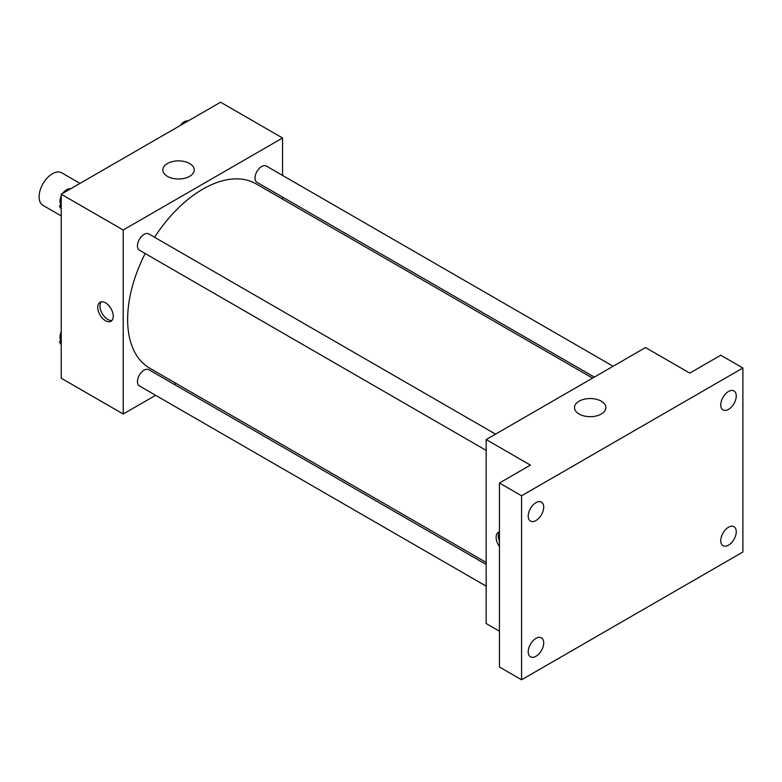 <?xml version="1.0" encoding="UTF-8"?>
<svg xmlns="http://www.w3.org/2000/svg" width="782" height="782" viewBox="0 0 782 782"><rect width="100%" height="100%" fill="white"/><g stroke="black" fill="none" stroke-linecap="round" stroke-linejoin="round"><path stroke-width="1.17" d="M80.008 183.379L61.768 172.851A18.778 10.84 120 0 0 47.301 177.876A18.778 10.84 120 0 0 39.1 196.781A18.778 10.84 120 0 0 42.99 205.373L61.231 215.91M155.598 395.301L123.204 414.001L61.231 378.224L61.231 194.219L220.583 102.217L282.556 137.994L282.556 175.403M176.136 383.444L174.376 384.451M145.178 253.534A106.42 61.446 120 0 0 127.632 319.447A106.42 61.446 120 0 0 149.665 368.156L486.169 562.434M592.59 378.117L256.085 183.838A106.42 61.446 120 0 0 154.572 237.269M282.556 197.093L282.556 199.117M123.204 414.001L123.204 229.996L282.556 137.994M613.127 366.259L266.359 166.058A9.394 5.425 120 0 0 259.116 168.57A9.394 5.425 120 0 0 255.02 178.022A9.394 5.425 120 0 0 256.965 182.314L594.34 377.1M486.169 564.467L148.785 369.681A9.394 5.425 120 0 0 141.552 372.203A9.394 5.425 120 0 0 137.456 381.645A9.394 5.425 120 0 0 139.401 385.946L486.169 586.148M486.169 450.393L139.401 250.191A9.394 5.425 -60 0 1 139.401 239.351A9.394 5.425 -60 0 1 148.785 233.926L495.553 434.137M123.204 229.996L61.231 194.219M167.426 176.351A15.699 9.061 180 0 1 162.832 169.938A15.699 9.061 180 0 1 178.531 160.877A15.699 9.061 180 0 1 194.229 169.938A15.699 9.061 180 0 1 184.542 178.316A15.699 9.061 180 0 1 167.426 176.351M113.243 316.251A10.958 6.324 60 0 1 110.976 321.265A10.958 6.324 60 0 1 100.018 314.941A10.958 6.324 60 0 1 100.018 302.292A10.958 6.324 60 0 1 108.463 305.224A10.958 6.324 60 0 1 113.243 316.251M111.973 320.425A10.958 6.324 60 0 1 102.246 313.65A10.958 6.324 60 0 1 101.249 301.842M499.444 631.221L486.169 623.557L486.169 439.552L645.521 347.55L689.783 373.112L720.769 355.224L742.9 367.999L742.9 552.004L521.574 679.783L499.444 667.007L499.444 483.002L530.431 465.114L486.169 439.552M521.574 679.783L521.574 495.778L499.444 483.002M521.574 495.778L742.9 367.999M579.091 414.02A15.699 9.061 180 0 1 574.487 407.608A15.699 9.061 180 0 1 590.185 398.546A15.699 9.061 180 0 1 605.894 407.608A15.699 9.061 180 0 1 596.197 415.985A15.699 9.061 180 0 1 579.091 414.02M499.444 546.559A10.958 6.324 60 0 1 498.398 532.288A10.958 6.324 60 0 1 499.444 531.887M499.444 541.222A10.958 6.324 60 0 1 499.444 532.073M728.511 409.377A10.958 6.324 -60 0 1 723.037 409.915A10.958 6.324 -60 0 1 721.356 401.137A10.958 6.324 -60 0 1 728.511 391.489A10.958 6.324 -60 0 1 733.995 390.941A10.958 6.324 -60 0 1 735.667 399.719A10.958 6.324 -60 0 1 728.511 409.377M535.963 520.538A10.958 6.324 -60 0 1 530.489 521.086A10.958 6.324 -60 0 1 528.808 512.308A10.958 6.324 -60 0 1 535.963 502.65A10.958 6.324 -60 0 1 541.447 502.112A10.958 6.324 -60 0 1 543.119 510.89A10.958 6.324 -60 0 1 535.963 520.538M535.963 656.293A10.958 6.324 -60 0 1 530.489 656.841A10.958 6.324 -60 0 1 528.808 648.063A10.958 6.324 -60 0 1 535.963 638.405A10.958 6.324 -60 0 1 541.447 637.868A10.958 6.324 -60 0 1 543.119 646.646A10.958 6.324 -60 0 1 535.963 656.293M728.511 545.132A10.958 6.324 -60 0 1 723.037 545.67A10.958 6.324 -60 0 1 721.356 536.892A10.958 6.324 -60 0 1 728.511 527.234A10.958 6.324 -60 0 1 733.995 526.697A10.958 6.324 -60 0 1 735.667 535.474A10.958 6.324 -60 0 1 728.511 545.132M61.231 208.911L59.559 206.536L61.231 202.215M65.229 191.913L76.939 185.148M61.231 207.504L59.559 206.536M61.231 195.999A9.394 5.425 120 0 0 59.989 201.17A9.394 5.425 120 0 0 60.566 203.946M70.302 188.833A9.394 5.425 120 0 0 62.765 193.33M182.802 124.035L194.503 117.271M187.866 120.956A9.394 5.425 120 0 0 180.339 125.452M61.231 344.667L59.559 342.291L61.231 337.971M61.231 343.249L59.559 342.291M61.231 331.754A9.394 5.425 120 0 0 59.989 336.925A9.394 5.425 120 0 0 60.566 339.701"/></g></svg>
